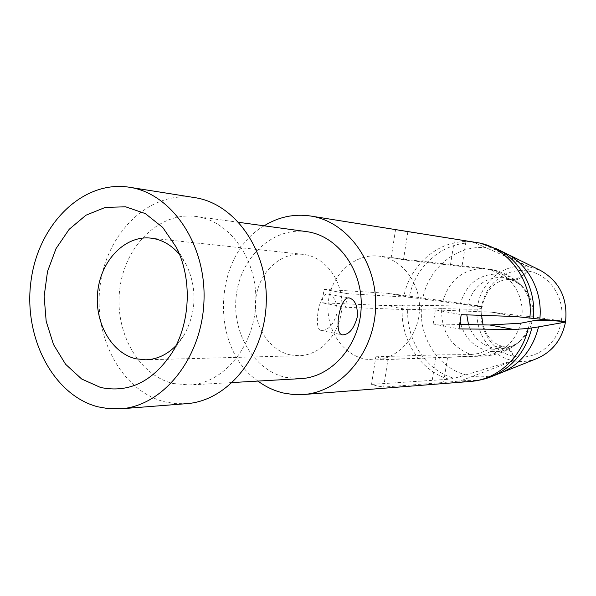 <?xml version="1.0" encoding="UTF-8"?>
<svg xmlns="http://www.w3.org/2000/svg" width="596" height="596" viewBox="0 0 596 596"><rect width="100%" height="100%" fill="white"/><g stroke="black" fill="none" stroke-linecap="round" stroke-linejoin="round"><path stroke-width="0.45" stroke-dasharray="2.98 2.23" d="M194.728 197.619C150.162 190.504 107.504 231.553 100.359 283.987C92.611 336.315 121.249 390.946 164.727 401.831L175.544 403.634L186.541 403.671M173.198 383.519L189.431 384.986C223.433 383.474 254.269 346.671 255.803 303.237C257.718 259.819 229.907 220.684 196.129 216.475C159.922 211.431 125.398 245.172 119.908 288.062C113.933 330.869 137.78 375.04 173.198 383.519M306.53 231.628C273.333 226.979 241.484 256.31 236.485 293.902C231.032 331.428 253.225 370.109 285.782 377.402L300.689 378.646M264.11 225.81C212.921 255.379 209.256 347.535 257.941 381.082M432.264 380.062L436.242 354.911L470.959 354.575C450.986 346.85 441.196 331.54 441.599 308.646L466.966 309.145C476.621 309.443 481.635 308.989 482.008 307.782L481.628 307L477.657 306.284L421.7 305.398C418.079 336.122 437.516 367.501 465.767 374.877L454.167 378.333L449.079 379.227L371.539 384.39L377.529 386.029L383.653 387.072L387.966 359.351L447.596 357.213L443.588 382.49L383.653 387.072M458.13 381.172L443.588 382.49M402.009 230.533L395.506 229.855L462.422 240.397M402.501 305.197L385.776 305.592L322.026 302.79L324.068 289.351L387.683 293.306L404.021 295.437M407.835 231.747L403.462 259.819L461.982 266.524L466.035 240.963M490.888 351.394L485.144 354.24L479.437 355.7L447.596 357.213M537.294 358.382C529.516 361.481 521.589 362.271 513.506 360.759L514.214 356.378C511.495 350.634 507.986 347.408 503.695 346.693L495.716 348.459L490.888 351.416C500.439 352.474 509.133 349.897 516.963 343.661C523.69 337.999 528.116 330.691 530.231 321.743M513.506 360.759L472.621 376.307C482.365 377.663 491.923 376.471 501.281 372.731M470.281 381.47L458.13 381.149L462.541 380.106L472.621 376.307M506.019 253.449L493.011 248.8L481.143 243.317M493.011 248.8L528.734 266.665L540.781 270.606M491.372 269.548L494.173 270.04L503.203 274.763L507.054 277.959L511.383 279.971C516.784 280.977 522.334 278.012 528.019 271.083L528.734 266.665M461.982 266.524L491.38 269.519C510.116 273.981 524.04 294.744 521.984 315.858L491.782 312.185L435.378 309.898L461.207 314.666M449.079 379.227C419.405 370.883 399.119 337.805 402.516 305.197L421.7 305.398M470.922 241.708L475.675 243.108L486.06 247.72C456.908 244.665 428.785 267.738 422.855 298.052L404.036 295.445C410.689 263.41 440.109 239.026 470.922 241.708M385.776 305.592L407.776 309.697L345.464 307.26L322.026 302.79M441.599 308.646L407.776 309.697M459.903 324.462L433.165 323.978L458.942 328.895M433.165 323.978L435.378 309.898M324.068 289.351L347.543 293.679L345.464 307.26M491.782 312.185L515.808 316.536M387.683 293.306L409.713 297.3L347.543 293.679M565.582 321.527L532.817 316.804L521.984 315.858M528.212 266.576L527.497 271.001C521.478 277.341 515.488 280.232 509.52 279.658L503.203 277.319L498.628 273.981C478.96 273.884 466.176 283.882 460.276 303.982L482.179 306.709L477.746 305.741C481.307 281.245 504.834 262.538 528.212 266.576L486.06 247.72M409.713 297.3L460.283 303.982M422.855 298.052L477.746 305.741M465.767 374.877L512.992 360.655C489.785 356.319 473.44 330.668 477.657 306.284M514.214 356.378C535.111 360.9 557.759 344.406 561.238 321.326M561.328 320.76C565.418 297.791 549.266 274.13 528.019 271.083M512.992 360.655L513.7 356.274C492.676 352.378 477.813 329.134 481.628 307M527.497 271.001C506.332 267.313 484.973 284.225 481.717 306.456M495.716 348.459C503.501 349.39 510.772 347.617 517.514 343.125L519.898 341.337C526.134 336.084 530.216 329.305 532.139 320.998M532.817 316.804C533.785 304.69 530.209 294.498 522.089 286.222L514.683 280.82L507.054 277.959M468.508 324.611C472.621 336.569 480.421 344.264 491.894 347.714L497.176 346.164L502.137 346.388C506.742 347.513 510.593 350.813 513.7 356.274M466.966 309.145L466.795 314.859M503.203 277.319C484.913 277.118 473.053 286.363 467.622 305.055M460.902 324.477C465.156 337.887 473.641 346.567 486.351 350.522L491.894 347.714M470.967 354.538L478.64 353.473L486.358 350.493M498.621 274.011L491.953 270.286L484.712 268.461M484.719 268.423L391.177 257.777L395.506 229.855M436.242 354.911L375.815 356.803L381.798 358.554L387.966 359.351M380.807 256.392L378.847 256.116C354.821 253.233 331.845 274.033 328.47 300.637C324.783 327.189 341.299 354.233 364.931 359.127L374.713 359.977C397.465 359.366 417.982 337.276 419.42 310.889C421.104 284.515 403.336 259.916 380.807 256.392M403.462 259.819L395.446 258.038L391.177 257.777M371.539 384.39L375.815 356.803M450.502 264.631L454.524 239.19M337.06 313.176C333.469 324.731 328.18 330.527 321.192 330.556C313.056 329.983 319.054 291.31 328.24 294.059C334.46 296.19 337.403 302.559 337.06 313.176M179.552 254.507L186.772 265.645C197.283 289.291 196.36 312.49 184 335.228L175.924 345.755M290.289 354.881L299.08 355.708C321.05 355.343 340.912 333 341.828 306.657C343.005 280.321 324.984 256.474 303.111 254.373C280.5 251.862 258.999 272.268 255.893 298.142C252.503 323.978 268.066 350.172 290.289 354.881M462.541 380.106C472.628 381.433 482.522 380.173 492.207 376.329M496.572 248.8L484.183 244.42M408.044 305.189C404.542 337.44 424.717 370.235 454.167 378.333M475.675 243.108C445.152 240.285 415.919 264.445 409.459 296.175M531.043 316.737C532.027 303.64 528.138 292.621 519.362 283.674M522.089 286.222L519.347 283.666C514.661 279.189 509.282 276.216 503.21 274.741M459.501 308.847L460.313 322.168M477.552 355.894L482.894 356.08C502.011 354.21 514.646 343.244 520.792 323.188M442.716 301.546C449.377 279.733 463.375 268.692 484.712 268.423M238.765 222.33L196.129 216.475M232.395 382.535L189.431 384.986M503.642 346.686C504.119 346.455 507.777 348.727 517.514 343.125M511.308 279.956L519.854 284.247M502.182 346.403C490.605 342.268 486.44 335.287 483.036 324.872M481.59 315.366L482 307.827M509.595 279.666C504.015 278.302 494.538 283.718 493.227 285.64C491.372 286.795 483.907 295.676 482.186 306.664M519.898 341.337L516.963 343.661C506.891 351.484 495.537 355.618 482.894 356.058M519.354 283.681C512.091 276.946 503.709 272.402 494.211 270.048M395.446 258.038L378.847 256.116M482.857 356.08L374.713 359.977M321.192 330.556L342.409 334.863M328.24 294.059L349.524 298.022M303.111 254.373L150.654 238.109M299.08 355.708L145.819 359.813M186.772 265.645L176.297 247.28M184 335.228L172.102 352.705"/><path stroke-width="0.89" d="M97.796 406.792C52.552 394.969 22.998 336.375 31.096 280.291C38.569 224.096 82.851 179.843 129.332 187.233C171.596 193.342 206.447 244.36 203.966 301.174C201.932 358.01 163.14 406.1 120.526 408.834L109.068 408.767L97.796 406.792M120.526 408.834L186.541 403.671C227.404 401.011 264.341 356.334 266.218 303.647C268.528 250.983 235.256 203.519 194.728 197.619L129.332 187.233M232.395 382.535L300.689 378.646C331.868 377.208 359.857 345.151 361.183 307.424C362.852 269.712 337.5 235.532 306.53 231.628L238.765 222.33M357.242 317.087C353.972 328.813 349.025 334.736 342.409 334.863C333.291 334.08 339.839 295.184 349.524 298.03C355.283 300.086 357.861 306.441 357.242 317.087M257.941 381.082C265.756 386.856 274.249 390.834 283.428 393.017L293.329 394.545L303.371 394.537C340.681 392.049 373.99 353.398 375.607 307.998C377.603 262.613 347.461 221.444 310.471 215.998C294.051 213.621 278.6 216.892 264.11 225.81M565.485 322.093C561.931 339.489 552.529 351.58 537.294 358.382L501.281 372.731C520.554 364.231 532.98 348.951 538.546 326.876L565.485 322.093L561.238 321.326C545.869 320.037 536.169 319.925 532.139 320.998L520.792 323.188L489.726 324.991L513.722 329.476L528.19 328.47M513.722 329.476L458.942 328.895L461.207 314.666L515.808 316.536L539.805 319.173C542.971 292.07 528.481 264.371 506.019 253.449L496.572 248.8M310.471 215.998L480.123 243.108M470.922 241.693L462.422 240.397M533.368 318.584C536.46 289.872 521.068 260.72 497.407 249.21L480.115 243.123C510.511 249.59 533.614 283.607 529.837 318.204M538.546 326.876L528.175 328.47C521.686 357.607 496.893 379.779 470.289 381.47L303.371 394.537M489.726 324.991L459.903 324.462M506.019 253.449L540.781 270.606C559.57 281.543 567.832 298.514 565.582 321.527L539.805 319.173M466.795 314.859L468.508 324.611M175.924 345.755C167.014 354.709 156.979 359.395 145.819 359.813L135.977 358.807C111.139 353.085 93.952 321.751 97.804 290.863C101.335 259.916 125.316 235.308 150.654 238.109C161.747 239.413 171.38 244.881 179.552 254.507M100.538 387.46L81.652 378.996L65.582 364.26L53.484 344.503L46.175 321.281L44.141 296.346L47.509 271.508L56.039 248.592L69.166 229.311L85.988 215.186L105.283 207.415L125.6 206.797L145.297 213.584L162.715 227.419L176.297 247.28C192.352 278.459 190.586 322.898 172.102 352.705C152.74 381.738 128.885 393.323 100.538 387.46M501.281 372.731L492.356 376.27C512.62 367.36 525.776 351.29 531.826 328.053M460.313 322.168L460.902 324.477M492.356 376.27C489.167 377.611 481.724 380.404 470.281 381.47M483.036 324.872L481.59 315.366"/></g></svg>
